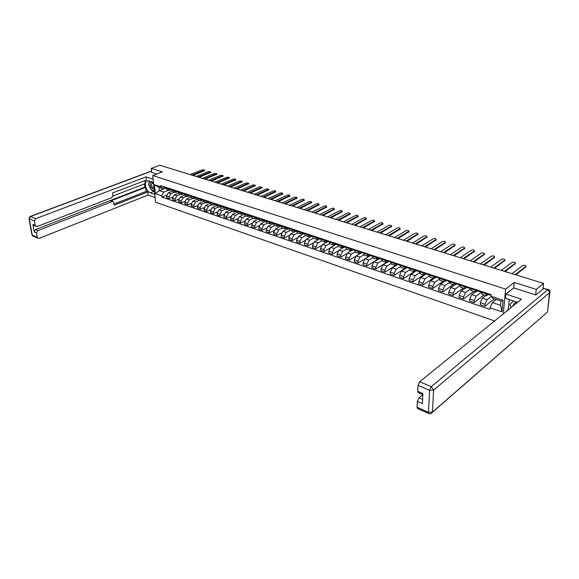 <?xml version="1.0" encoding="UTF-8"?>
<svg xmlns="http://www.w3.org/2000/svg" width="579" height="579" viewBox="0 0 579 579"><rect width="100%" height="100%" fill="white"/><g stroke="black" fill="none" stroke-linecap="round" stroke-linejoin="round"><path stroke-width="0.87" d="M535.64 294.914L536.263 289.377L543.594 283.392L159.753 165.21L151.264 168.366L162.41 171.869L152.711 175.553L155.585 202.216L494.611 320.954M536.263 289.377L514.21 282.443L505.612 289.109L152.711 175.553M542.928 289.167L543.594 283.392M151.264 168.366L151.72 172.528M172.296 191.215L168.243 192.858L166.499 196.129L166.665 197.757L169.206 198.626L169.046 196.99L170.791 193.712L174.605 192.156M171.717 189.869L169.307 190.397L168.214 188.689L165.659 187.842L166.904 189.601M165.608 187.813L165.594 187.212M172.578 197.244L169.206 198.626M168.214 188.689L168.149 188.052M178.383 193.205L174.286 194.877L172.535 198.17L172.694 199.813L175.271 200.689L175.111 199.046L176.863 195.745L180.684 194.175M171.652 189.21L172.955 191.613M178.701 199.27L175.271 200.689M177.84 191.859L175.394 192.423L174.243 190.064M184.556 195.217L180.402 196.932L178.643 200.247L178.802 201.897L181.408 202.788L181.256 201.137L183.015 197.808L186.836 196.223M177.789 191.236L179.085 193.647M184.904 201.318L181.408 202.788M184.006 193.9L181.56 194.472L180.416 192.098M190.809 197.251L186.604 199.01L184.839 202.353L184.99 204.011L187.639 204.908L187.487 203.251L189.253 199.9L193.075 198.293M184.013 193.285L185.302 195.709M191.2 203.395L187.639 204.908M189.586 195.13L190.23 195.955L187.806 196.542L186.67 194.168M197.149 199.314L192.894 201.116L191.121 204.481L191.265 206.146L193.943 207.065L193.799 205.393L195.572 202.02L199.393 200.392M190.317 195.369L191.598 197.801M197.577 205.502L193.943 207.065M196.585 198.061L194.139 198.648L193.01 196.259M203.584 201.398L199.263 203.251L197.482 206.638L197.62 208.317L200.341 209.243L200.196 207.564L201.984 204.163L205.798 202.52M196.708 197.475L197.975 199.921M204.04 207.629L200.341 209.243M202.997 200.182L200.558 200.775L199.437 198.38M210.105 203.511L205.719 205.415L203.931 208.831L204.069 210.517L206.819 211.458L206.689 209.764L208.476 206.341L212.29 204.677M203.186 199.617L204.445 202.071M210.597 209.793L206.819 211.458M209.504 202.332L207.065 202.939L205.95 200.529M216.727 205.654L212.261 207.608L210.466 211.046L210.597 212.746L213.39 213.694L213.26 211.994L215.062 208.549L218.876 206.862M209.75 201.782L211.002 204.249M217.241 211.979L213.39 213.694M216.105 204.51L213.658 205.132L212.558 202.708M223.436 207.818L218.898 209.837L217.096 213.296L217.226 215.004L220.049 215.967L219.926 214.259L221.735 210.785L225.549 209.077M216.408 203.982L217.653 206.457M223.986 214.187L220.049 215.967M222.799 206.717L220.346 207.354L219.253 204.915M230.247 210.011L225.629 212.088L223.82 215.576L223.935 217.291L226.809 218.276L226.686 216.553L228.502 213.05L232.317 211.328M223.161 206.204L224.391 208.693M230.826 216.43L226.809 218.276M229.581 208.954L227.127 209.605L226.049 207.159M237.151 212.232L232.447 214.375L230.63 217.892L230.746 219.615L233.655 220.606L233.547 218.884L235.363 215.352L239.178 213.608M230.008 208.469L231.231 210.966M237.759 218.703L233.655 220.606M236.471 211.219L234.01 211.885L232.932 209.432M244.157 214.476L239.366 216.698L237.542 220.237L237.651 221.974L240.603 222.98L240.495 221.243L242.326 217.69L246.133 215.916M236.949 210.756L238.164 213.267M244.801 221.004L240.603 222.98M243.455 213.521L240.98 214.201L239.916 211.74M251.272 216.756L246.386 219.05L244.555 222.618L244.656 224.363L247.646 225.383L247.551 223.632L249.383 220.056L253.189 218.261M243.991 213.079L245.192 215.605M251.937 223.335L247.646 225.383M250.541 215.851L248.058 216.553L247.001 214.078M258.495 219.057L253.501 221.431L251.662 225.028L251.756 226.787L254.796 227.822L254.702 226.063L256.548 222.452L260.347 220.635M251.141 215.439L252.328 217.972M259.189 225.694L254.796 227.822M257.735 218.211L255.23 218.934L254.188 216.445M265.819 221.395L260.724 223.856L258.871 227.475L258.965 229.241L262.041 230.29L261.954 228.524L263.807 224.891L267.607 223.045M258.386 217.834L259.558 220.375M266.543 228.083L262.041 230.29M265.03 220.606L262.511 221.359L261.484 218.855M273.259 223.755L268.048 226.309L266.188 229.964L266.275 231.738L269.394 232.801L269.315 231.021L271.175 227.359L274.967 225.492M265.739 220.259L266.905 222.814M274.005 230.507L269.394 232.801M272.434 223.038L269.901 223.812L268.88 221.294M280.815 226.15L275.481 228.799L273.614 232.483L273.686 234.263L276.863 235.349L276.791 233.561L278.658 229.863L282.443 227.974M273.201 222.72L274.352 225.289M281.589 232.961L276.863 235.349M277.732 224.891L279.939 225.484L277.392 226.295L276.393 223.776M288.487 228.575L283.022 231.325L281.148 235.038L281.213 236.833L284.434 237.933L284.369 236.131L286.243 232.411L290.021 230.493M280.772 225.217L281.908 227.8M289.283 235.443L284.434 237.933M287.553 228.01L284.998 228.828L284.014 226.288M296.26 230.326L296.282 231.035L290.672 233.894L288.791 237.629L288.856 239.438L292.12 240.553L292.062 238.743L293.944 234.987L297.715 233.048M288.458 227.757L289.58 230.348M297.107 237.955L292.12 240.553M295.239 230.572L292.721 231.39L291.744 228.843M304.04 233.59L298.438 236.5L296.549 240.263L296.607 242.08L299.922 243.216L299.871 241.392L301.76 237.607L305.524 235.639M303.041 233.178L300.559 233.988L299.611 232.136L296.282 231.035L297.367 232.932M305.046 240.502L299.922 243.216M299.611 232.136L299.596 231.434M311.907 236.189L306.32 239.141L304.424 242.941L304.474 244.765L307.84 245.916L307.796 244.085L309.693 240.271L313.449 238.273M304.178 232.946L305.271 235.559M313.116 243.079L307.84 245.916M310.966 235.812L308.513 236.63L307.565 234.061M319.905 238.838L314.325 241.819L312.421 245.655L312.457 247.494L315.873 248.659L315.844 246.813L317.748 242.97L321.497 240.944M312.219 235.595L313.29 238.222M321.323 245.684L315.873 248.659M319.347 238.49L316.59 239.315L315.656 236.731M328.011 241.515L322.452 244.548L320.542 248.405L320.571 250.258L324.037 251.438L324.016 249.585L325.926 245.713L329.668 243.658M320.382 238.287L321.439 240.929M329.668 248.319L324.037 251.438M327.171 241.219L324.79 242.036L323.871 239.445M336.254 244.237L330.703 247.313L328.785 251.206L328.807 253.066L332.324 254.268L332.31 252.401L334.235 248.492L337.962 246.415M328.669 241.023L329.712 243.672M338.165 250.982L332.324 254.268M335.48 243.976L333.113 244.808L332.216 242.196M344.65 246.987L339.084 250.121L337.152 254.043L337.166 255.918L340.742 257.141L340.734 255.259L342.667 251.322L346.401 249.202M337.094 243.802L338.114 246.466M346.814 253.66L340.742 257.141M343.919 246.777L341.574 247.617L340.691 244.989M353.212 249.752L347.595 252.972L345.656 256.931L345.656 258.813L349.289 260.058L349.296 258.169L351.236 254.195L354.992 252.024M345.641 246.625L346.647 249.303M355.651 256.352L349.289 260.058M352.502 249.614L350.165 250.468L349.303 247.834M361.926 252.56L356.237 255.867L354.29 259.862L354.283 261.759L357.974 263.018L357.988 261.115L359.935 257.112L363.721 254.89M354.334 249.491L355.318 252.176M364.763 258.987L357.974 263.018M361.216 252.495L358.893 253.37L358.046 250.721M370.647 255.477L365.016 258.813L363.069 262.844L363.047 264.748L366.797 266.029L366.818 264.118L368.78 260.072L372.601 257.785M363.156 252.408L364.126 255.107M379.303 258.473L366.797 266.029M370.075 255.426L367.759 256.309L366.934 253.653M379.889 258.451L373.94 261.802L371.979 265.87L371.957 267.788L375.764 269.083L375.793 267.165L377.761 263.083L381.626 260.731M372.131 255.368L373.071 258.075M386.873 262.251L375.764 269.083M379.079 258.4L376.77 259.305L375.966 256.635M388.444 261.498L383.009 264.842L381.04 268.938L381.004 270.871L384.876 272.195L384.919 270.255L386.888 266.145L390.818 263.706M381.243 258.372L382.162 261.093M395.544 265.508L384.876 272.195M388.219 261.426L385.932 262.345L385.144 259.66M397.635 264.538L392.222 267.932L390.246 272.065L390.195 274.012L394.133 275.351L394.183 273.404L396.166 269.257L400.161 266.724M390.507 261.433L391.404 264.169M404.714 268.591L394.133 275.351M397.512 264.494L395.24 265.435L394.473 262.743M406.972 267.628L401.587 271.073L399.604 275.242L399.546 277.196L403.541 278.564L403.606 276.603L405.597 272.412L409.671 269.785M399.93 264.538L400.806 267.288M414.079 271.696L403.541 278.564M406.965 267.621L404.699 268.584L403.961 265.87M414.861 271.812L411.112 274.265L409.114 278.47L409.042 280.439L413.109 281.828L413.189 279.852L415.186 275.626L419.348 272.89M409.505 267.701L410.352 270.458M423.589 274.859L413.109 281.828M416.569 270.798L414.318 271.775L413.601 269.054M424.421 275.083L420.788 277.507L418.783 281.756L418.704 283.732L422.836 285.143L422.923 283.16L424.928 278.897L429.191 276.031M419.239 270.914L420.065 273.686M433.266 278.065L422.836 285.143M426.332 274.026L424.096 275.025L423.408 272.289M434.207 278.376L430.631 280.808L428.619 285.092L428.525 287.083L432.73 288.516L432.831 286.518L434.843 282.219L439.215 279.216M429.14 274.178L429.936 276.965M443.094 281.336L432.73 288.516M436.262 277.312L434.047 278.325L433.381 275.575M444.187 281.698L440.641 284.159L438.621 288.487L438.513 290.492L442.79 291.954L442.906 289.941L444.925 285.599L449.427 282.443M439.208 277.5L439.982 280.301M453.089 284.651L442.79 291.954M446.366 280.649L444.158 281.691L443.521 278.926M454.349 285.071L450.817 287.575L448.79 291.939L448.674 293.958L453.024 295.442L453.147 293.415L455.181 289.037L459.82 285.708M449.456 280.88L450.194 283.688M463.258 288.031L453.024 295.442M456.636 284.05L454.45 285.107L453.842 282.328M464.676 288.501L461.174 291.042L459.14 295.449L459.009 297.483L463.432 298.996L463.576 296.955L465.61 292.533L470.409 289.015M459.878 284.325L460.587 287.141M473.6 291.461L463.432 298.996M467.087 287.502L464.923 288.581L464.344 285.794M475.193 291.99L471.711 294.573L469.67 299.025L469.518 301.073L474.027 302.607L474.179 300.552L476.228 296.093L481.2 292.359M470.481 287.821L471.161 290.658M484.116 294.957L474.027 302.607M477.726 291.02L475.576 292.12L475.026 289.319M485.882 295.543L482.437 298.171L480.382 302.658L480.223 304.72L484.804 306.284L484.97 304.221L487.026 299.712L491.209 296.491M481.272 291.382L481.923 294.226M494.379 298.844L484.804 306.284M488.546 294.595L486.418 295.724L485.897 292.909M165.703 188.132L159.384 190.65L163.756 192.112L168.612 190.165M165.666 187.9L163.416 188.797L159.037 187.343L159.384 190.65L155.389 193.704L154.427 184.744L160.81 186.858L163.416 188.797M496.333 299.495L492.411 302.556L500.589 305.299L500.973 301.037L492.78 298.315L491.014 296.267L491.151 294.646L160.68 185.591L160.81 186.858M491.014 296.267L503.079 300.262L502.007 311.864L490.037 307.789L492.411 302.556M163.756 192.112L161.751 195.876L161.881 197.128L489.899 309.389L490.037 307.789M161.751 195.876L155.389 193.704M503.303 313.905L505.612 289.109M513.667 288.002L514.21 282.443M166.535 195.239L161.881 197.128M154.427 184.744L159.037 187.343M500.589 305.299L502.007 311.864M500.973 301.037L503.079 300.262M165.529 187.791L164.95 186.995M204.691 170.566L193.039 175.459M165.276 187.632L164.291 186.778M163.575 187.147L162.916 186.329M192.033 175.148L204.648 170.016L202.491 169.777L190.259 174.597M171.645 189.811L170.986 188.993M210.734 172.376L199.089 177.319M171.312 189.623L170.32 188.768M169.582 189.13L168.923 188.313M198.083 177.008L210.691 171.833L208.52 171.579L196.288 176.457M177.753 191.83L177.102 191.005M216.857 174.207L205.219 179.208M177.42 191.642L176.429 190.788M175.669 191.142L175.017 190.317M204.213 178.897L216.814 173.664L214.628 173.403L202.397 178.339M154.738 194.356L150.25 192.829C146.342 191.75 143.672 183 146.704 181.155L148.933 180.894L153.442 182.378M153.102 179.208L146.017 176.906L146.371 180.055L112.543 192.973L112.876 195.543L111.696 197.714L37.121 226.527L33.618 225.477L32.894 224.428L34.241 231.933L35.543 229.595L144.888 187.104L144.526 183.861M112.883 196.049L145.206 183.601L144.866 180.626M144.888 187.104L145.626 187.35L146.082 191.403L147.703 191.953L148.043 195.051L39.213 238.353L37.99 238.309L37.309 237.281L36.535 232.946L34.241 231.933M155.071 197.475L148.043 195.051M146.017 176.906L35.732 218.667L34.414 221.026L35.196 225.419L35.92 226.476M35.543 229.595L37.838 230.601L112.21 201.572L113.093 201.579L113.817 202.657L114.15 205.198L147.703 191.953M37.838 230.601L36.535 232.946M151.705 172.455L156.583 174.076M112.21 201.572L110.596 200.985L145.626 187.35M110.596 200.985L112.97 201.528M113.991 204.025L146.082 191.403M154.455 191.743L153.659 191.475L150.25 192.829M149.23 180.995L148.817 183.717M149.107 185.519L150.649 188.935M151.662 190.151L153.659 191.475M517.532 302.354L505.481 298.228L505.872 294.103L521.447 299.177L419.688 381.742L431.275 386.656L547.806 289.739L543.768 288.48L535.872 294.986L513.754 287.937L505.872 294.103M509.252 299.473L508.311 309.287L507.11 310.814M422.822 394.603L418.964 397.816L422.605 399.409M417.597 408.535L417.054 407.232L417.307 401.421L418.964 397.816M418.32 392.656L417.756 391.295L418.016 385.368L419.688 381.742M417.307 401.421L422.402 403.672L422.887 393.525L417.756 391.295M543.768 288.48L548.277 289.558M507.168 310.214L507.645 310.38M508.311 309.287L508.789 309.447M153.536 183.196C151.401 181.495 150.279 182.067 150.171 184.911C150.931 188.03 152.263 189.42 154.166 189.065M153.58 183.623L151.944 183.261L151.445 184.962C151.901 186.966 152.762 187.936 154.036 187.871M154.383 191.077L151.119 189.97L148.586 184.383L149.686 181.14M517.221 302.607C514.796 302.462 513.392 303.519 512.994 305.77L512.98 306.052M511.091 307.587L509.875 304.728L513.327 300.812M183.956 193.885L183.304 193.053M223.053 176.067L211.429 181.118M183.615 193.69L182.624 192.829M181.835 193.183L181.184 192.358M210.423 180.807L223.016 175.517L220.809 175.256L208.585 180.243M229.335 177.941L217.718 183.058M189.89 195.76L188.899 194.899M188.088 195.253L187.437 194.421M216.712 182.747L229.298 177.398L227.077 177.123L214.852 182.175M196.599 198.061L195.955 197.229M235.696 179.845L224.087 185.019M196.259 197.866L195.253 196.998M194.428 197.345L193.777 196.513M223.089 184.708L235.667 179.309L233.417 179.027L221.2 184.129M203.048 200.196L202.411 199.357M242.145 181.777L230.543 187.003M202.708 199.994L201.702 199.125M200.848 199.466L200.204 198.633M229.552 186.699L242.116 181.241L239.844 180.945L227.634 186.112M209.591 202.361L208.954 201.521M248.673 183.731L237.086 189.022M209.243 202.151L208.237 201.282M207.362 201.622L206.717 200.783M236.094 188.711L248.644 183.196L246.357 182.892L234.155 188.117M216.22 204.553L215.583 203.707M255.296 185.714L243.723 191.063M215.873 204.344L214.86 203.468M213.955 203.801L213.325 202.961M242.731 190.759L255.267 185.179L252.958 184.86L240.763 190.151M222.944 206.775L222.314 205.929M261.998 187.719L250.439 193.133M222.597 206.558L221.576 205.683M220.65 206.015L220.02 205.169M249.455 192.829L261.976 187.191L259.645 186.865L247.465 192.214M229.762 209.026L229.139 208.179M268.794 189.753L257.257 195.232M229.407 208.809L228.387 207.933M227.438 208.259L226.809 207.412M256.273 194.928L268.772 189.224L266.42 188.884L254.253 194.305M236.673 211.313L236.051 210.459M275.684 191.815L264.162 197.352M236.319 211.089L235.298 210.213M234.314 210.539L233.692 209.685M263.184 197.055L275.662 191.287C275.438 190.715 274.649 190.6 273.288 190.94L261.136 196.426M243.687 213.637L243.071 212.775M282.661 193.9L271.16 199.509M243.332 213.405L242.304 212.522M241.298 212.84L240.676 211.986M270.19 199.212L282.646 193.379C282.422 192.8 281.626 192.677 280.25 193.024L268.113 198.575M250.801 215.989L250.186 215.127M289.739 196.02L278.26 201.695M250.446 215.75L249.411 214.867M248.377 215.185L247.761 214.324M277.29 201.398L289.724 195.507C289.507 194.906 288.697 194.783 287.307 195.13L275.184 200.747M258.017 218.37L257.409 217.509M296.918 198.17L285.461 203.917M257.655 218.131L256.62 217.248M255.556 217.559L254.948 216.698M284.492 203.613L296.904 197.656C296.687 197.048 295.869 196.918 294.465 197.265L282.357 202.961M265.341 220.794L264.733 219.926M304.192 200.348L292.764 206.16M264.972 220.548L263.93 219.658M262.837 219.969L262.236 219.101M291.802 205.863L304.178 199.835C303.961 199.212 303.143 199.082 301.717 199.437L289.638 205.198M272.767 223.248L272.166 222.379M311.574 202.556L300.168 208.44M272.398 223.002L271.356 222.112M270.234 222.408L269.633 221.54M299.205 208.143L311.56 202.049C311.343 201.412 310.518 201.275 309.077 201.637L297.013 207.47M280.301 225.745L279.708 224.869M319.051 204.792L307.673 210.756M279.404 225.441L278.883 224.594M277.652 224.869L277.138 224.022M306.725 210.459L319.043 204.293C318.826 203.642 317.994 203.497 316.532 203.866L304.496 209.772M287.951 228.271L287.365 227.395M326.643 207.065L315.294 213.101M287.582 228.01L286.525 227.12M285.346 227.409L284.752 226.534M314.346 212.804L326.636 206.565C326.418 205.9 325.572 205.755 324.102 206.124L312.088 212.109M295.883 230.855L295.138 229.957M334.336 209.366L323.024 215.482M295.348 230.572L294.284 229.675M293.235 229.979L292.482 229.081M322.083 215.193L334.336 208.874C334.119 208.194 333.265 208.042 331.774 208.418L319.789 214.483M303.765 233.46L303.02 232.563M342.146 211.704L330.87 217.892M303.23 233.171L302.158 232.273M301.073 232.57L300.327 231.672M329.929 217.603L342.146 211.219C341.928 210.524 341.067 210.365 339.562 210.749L327.605 216.886M311.763 236.109L311.032 235.204M350.063 214.078L338.824 220.346M311.227 235.812L310.149 234.915M309.034 235.204L308.296 234.3M337.897 220.056L350.071 213.593C349.854 212.884 348.985 212.725 347.458 213.108L335.531 219.332M319.883 238.794L319.159 237.889M358.104 216.481L346.901 222.828M318.993 238.497L318.269 237.593M317.111 237.875L316.387 236.97M345.974 222.546L358.104 216.003C357.894 215.279 357.019 215.113 355.47 215.504L343.579 221.808M328.134 241.523L327.417 240.611M366.261 218.927L355.101 225.354M327.598 241.211L326.513 240.314M325.318 240.589L324.595 239.684M354.182 225.072L366.268 218.449C366.058 217.711 365.168 217.538 363.605 217.936L351.75 224.326M336.508 244.287L335.798 243.375M374.541 221.402L363.417 227.916M335.972 243.969L335.357 243.947L334.879 243.071M333.649 243.346L332.939 242.435M362.505 227.634L374.548 220.939C374.338 220.179 373.441 219.998 371.856 220.396L360.037 226.874M345.019 247.103L344.317 246.191M382.936 223.921L371.863 230.514M344.483 246.777L343.854 246.755L343.383 245.88M342.117 246.14L341.407 245.228M370.958 230.239L382.951 223.458C382.741 222.683 381.836 222.495 380.229 222.901L368.454 229.465M353.66 249.962L352.966 249.042M391.469 226.469L380.439 233.156M353.125 249.629L352.481 249.607L352.018 248.731M350.708 248.984L350.013 248.065M379.542 232.881L391.476 226.013C391.274 225.224 390.362 225.028 388.726 225.441L377.001 232.099M362.44 252.864L361.759 251.945M400.125 229.067L389.153 235.841M361.904 252.524L361.245 252.509L360.789 251.626M359.443 251.872L358.756 250.953M388.263 235.566L400.14 228.611C399.937 227.8 399.011 227.605 397.36 228.025L385.679 234.77M371.363 255.809L370.69 254.89M408.912 231.694L397.997 238.562M370.828 255.462L370.155 255.448L369.706 254.565M368.316 254.803L367.636 253.884M397.114 238.295L408.926 231.253C408.731 230.42 407.797 230.218 406.118 230.637L394.487 237.484M380.425 258.806L379.759 257.887M417.835 234.365L406.979 241.327M379.433 258.48L378.767 257.554M377.327 257.785L376.661 256.859M406.103 241.059L417.857 233.93C417.662 233.084 416.714 232.874 415.02 233.301L403.44 240.242M389.638 261.853L388.987 260.926M426.904 237.079L416.098 244.135M389.102 261.491L388.408 261.484L387.973 260.593M386.49 260.818L385.838 259.891M415.237 243.875L426.926 236.652C426.73 235.783 425.775 235.566 424.052 236L412.53 243.035M399.003 264.95L398.359 264.024M436.11 239.836L425.37 246.994M398.475 264.574L397.751 264.574L397.332 263.684M395.804 263.894L395.16 262.967M424.516 246.726L436.132 239.417C435.944 238.534 434.974 238.309 433.23 238.743L421.765 245.88M408.521 268.099L407.891 267.165M445.461 242.637L434.786 249.889M407.992 267.708L407.261 267.722L406.849 266.825M405.271 267.02L404.634 266.094M433.939 249.629L445.483 242.225C445.294 241.32 444.317 241.088 442.551 241.53L431.145 248.767M418.204 271.298L417.582 270.364M454.964 245.482L444.361 252.842M417.676 270.9L416.923 270.914L416.518 270.017M414.897 270.205L414.274 269.271M443.521 252.582L454.985 245.076C454.804 244.15 453.813 243.911 452.018 244.36L440.684 251.706M428.047 274.555L427.44 273.621M464.619 248.377L454.081 255.831M427.519 274.142L426.752 274.164L426.354 273.259M424.682 273.44L424.074 272.506M453.256 255.578L464.64 247.971C464.459 247.03 463.461 246.784 461.644 247.233L450.368 254.688M438.057 277.862L437.456 276.921M474.425 251.315L463.967 258.878M437.536 277.435L436.747 277.471L436.356 276.559M434.634 276.733L434.033 275.792M463.157 258.625L474.454 250.917C474.273 249.954 473.26 249.701 471.415 250.157L460.218 257.72M448.24 281.228L447.654 280.287M484.399 254.297L474.02 261.969M447.719 280.793L446.908 280.829L446.532 279.918M444.759 280.077L444.173 279.143M473.217 261.722L484.428 253.913C484.247 252.929 483.226 252.661 481.352 253.124L470.235 260.803M458.597 284.651L458.025 283.71M494.531 257.337L484.239 265.117M458.083 284.202L457.251 284.246L456.889 283.334M455.058 283.486L454.479 282.545M483.451 264.871L494.56 256.953C494.386 255.947 493.351 255.679 491.455 256.142L480.411 263.937M469.135 288.139L468.577 287.191M504.83 260.42L494.625 268.316M468.628 287.669L467.774 287.727L467.419 286.815M465.53 286.945L464.973 286.004M493.851 268.077L504.866 260.051C504.693 259.016 503.643 258.741 501.718 259.211L490.768 267.129M479.853 291.686L479.318 290.738M515.31 263.561L505.192 271.573M479.354 291.201L478.478 291.266L478.138 290.347M476.191 290.47L475.649 289.529M504.432 271.334L515.339 263.199C515.172 262.142 514.109 261.853 512.154 262.33L501.291 270.371M490.768 295.29L490.247 294.342M525.956 266.753L515.94 274.88M490.275 294.791L489.371 294.87L489.045 293.951M487.04 294.06L486.512 293.112M515.187 274.649L525.993 266.391C525.826 265.32 524.748 265.023 522.765 265.5L511.995 273.664M487.026 299.712L482.437 298.171M476.228 296.093L471.711 294.573M465.61 292.533L461.174 291.042M455.181 289.037L450.817 287.575M444.925 285.599L440.641 284.159M434.843 282.219L430.631 280.808M424.928 278.897L420.788 277.507M415.186 275.626L411.112 274.265M405.597 272.412L401.587 271.073M396.166 269.257L392.222 267.932M386.888 266.145L383.009 264.842M377.761 263.083L373.94 261.802M368.78 260.072L365.016 258.813M359.935 257.112L356.237 255.867M351.236 254.195L347.595 252.972M342.667 251.322L339.084 250.121M334.235 248.492L330.703 247.313M325.926 245.713L322.452 244.548M317.748 242.97L314.325 241.819M309.693 240.271L306.32 239.141M301.76 237.607L298.438 236.5M293.944 234.987L290.672 233.894M286.243 232.411L283.022 231.325M278.658 229.863L275.481 228.799M271.175 227.359L268.048 226.309M263.807 224.891L260.724 223.856M256.548 222.452L253.501 221.431M249.383 220.056L246.386 219.05M242.326 217.69L239.366 216.698M235.363 215.352L232.447 214.375M228.502 213.05L225.629 212.088M221.735 210.785L218.898 209.837M215.062 208.549L212.261 207.608M208.476 206.341L205.719 205.415M201.984 204.163L199.263 203.251M195.572 202.02L192.894 201.116M189.253 199.9L186.604 199.01M183.015 197.808L180.402 196.932M176.863 195.745L174.286 194.877M170.791 193.712L168.243 192.858M474.961 290.122L470.423 288.617M464.286 286.591L459.82 285.114M453.791 283.117L449.405 281.669M443.478 279.708L437.84 277.833M433.338 276.357L427.83 274.518M423.372 273.056L419.203 271.681M413.572 269.821L409.476 268.468M403.932 266.63L398.786 264.914M394.451 263.496L389.414 261.817M385.129 260.412L381.228 259.124M375.952 257.38L371.132 255.773M366.927 254.398L362.215 252.828M358.046 251.46L354.326 250.229M349.303 248.565L344.787 247.059M340.698 245.72L336.276 244.251M332.223 242.919L327.902 241.479M323.885 240.162L320.39 239.011M315.671 237.448L311.524 236.066M307.579 234.77L304.199 233.655M291.765 229.545L287.879 228.249M284.036 226.99L280.229 225.716M276.422 224.471L273.23 223.414M268.917 221.989L265.768 220.946M261.52 219.542L257.945 218.348M254.224 217.132L250.729 215.96M247.045 214.751L243.614 213.608M239.959 212.413L236.992 211.429M232.975 210.105L229.682 209.005M226.092 207.825L223.204 206.869M219.303 205.581L216.141 204.525M212.609 203.367L209.511 202.332M206.001 201.181L202.968 200.168M199.487 199.031L196.52 198.04M193.068 196.903L190.375 196.013M186.727 194.812L183.876 193.856M180.474 192.742L177.673 191.808M174.301 190.701L171.565 189.782M485.832 293.712L479.658 291.657M474.179 300.552L469.67 299.025M463.576 296.955L459.14 295.449M453.147 293.415L448.79 291.939M442.906 289.941L438.621 288.487M432.831 286.518L428.619 285.092M422.923 283.16L418.783 281.756M413.189 279.852L409.114 278.47M403.606 276.603L399.604 275.242M394.183 273.404L390.246 272.065M384.919 270.255L381.04 268.938M375.793 267.165L371.979 265.87M366.818 264.118L363.069 262.844M357.988 261.115L354.29 259.862M349.296 258.169L345.656 256.931M340.734 255.259L337.152 254.043M332.31 252.401L328.785 251.206M324.016 249.585L320.542 248.405M315.844 246.813L312.421 245.655M307.796 244.085L304.424 242.941M299.871 241.392L296.549 240.263M292.062 238.743L288.791 237.629M284.369 236.131L281.148 235.038M276.791 233.561L273.614 232.483M269.315 231.021L266.188 229.964M261.954 228.524L258.871 227.475M254.702 226.063L251.662 225.028M247.551 223.632L244.555 222.618M240.495 221.243L237.542 220.237M233.547 218.884L230.63 217.892M226.686 216.553L223.82 215.576M219.926 214.259L217.096 213.296M213.26 211.994L210.466 211.046M206.689 209.764L203.931 208.831M200.196 207.564L197.482 206.638M193.799 205.393L191.121 204.481M187.487 203.251L184.839 202.353M181.256 201.137L178.643 200.247M175.111 199.046L172.535 198.17M169.046 196.99L166.499 196.129M484.97 304.221L480.382 302.658M543.674 288.552L543.022 288.349M204.264 170.313L204.315 170.986M210.315 172.115L210.365 172.803M216.445 173.946L216.488 174.634M32.894 224.428L35.196 225.419M34.414 221.026L29.283 218.826L32.207 235.002L37.309 237.281M151.568 171.131L30.593 216.488L35.732 218.667M29.283 218.826L30.593 216.488L30.057 216.524L28.964 218.457L29.283 218.826M33.09 236.109L31.881 234.618L28.986 218.58M417.054 407.232L428.46 412.335L428.829 413.572C430.349 414.079 431.543 413.601 432.412 412.147L547.473 312.052L549.804 292.533L433.606 390.072L432.419 412.082L428.46 412.335L429.589 390.326L418.016 385.368M417.437 408.463L429.025 413.645M429.589 390.326L433.606 390.072L431.275 386.656L429.589 390.326M545.816 313.492L431.022 413.536M547.806 289.739L549.826 292.518C550.144 291.114 549.652 290.13 548.335 289.572L547.806 289.739M549.637 291.418L547.589 311.198M222.647 175.806L222.698 176.494M228.937 177.681L228.98 178.375M235.306 179.584L235.349 180.286M241.754 181.517L241.798 182.219M248.297 183.471L248.333 184.173M254.919 185.446L254.955 186.163M261.636 187.458L261.665 188.168M268.439 189.492L268.468 190.209M275.336 191.548L275.365 192.271M282.32 193.639L282.349 194.363M289.406 195.76L289.435 196.491M296.593 197.902L296.614 198.64M303.881 200.081L303.895 200.819M311.263 202.288L311.278 203.034M318.754 204.532L318.768 205.277M326.353 206.797L326.361 207.55M334.061 209.106L334.069 209.859M341.878 211.436L341.878 212.196M349.81 213.81L349.81 214.577M357.858 216.213L357.851 216.987M366.022 218.659L366.015 219.427M374.309 221.135L374.302 221.909M382.719 223.646L382.705 224.428M391.259 226.201L391.238 226.99M399.93 228.792L399.908 229.581M408.731 231.419L408.702 232.215M417.669 234.09L417.633 234.893M426.745 236.804L426.709 237.614M435.965 239.561L435.922 240.372M445.331 242.355L445.28 243.173M454.841 245.199L454.79 246.024M464.51 248.094L464.452 248.919M474.331 251.025L474.266 251.858M484.312 254.007L484.247 254.847M494.459 257.04L494.386 257.887M504.779 260.123L504.7 260.977M515.267 263.264L515.18 264.118M525.935 266.449L525.841 267.31M486.418 295.724L481.808 294.19M475.576 292.12L471.045 290.615M464.923 288.581L460.471 287.104M454.45 285.107L450.078 283.652M444.158 281.691L439.859 280.258M434.047 278.325L429.813 276.921M424.096 275.025L419.941 273.643M414.318 271.775L410.229 270.415M404.699 268.584L400.675 267.245M395.24 265.435L391.281 264.125M385.932 262.345L382.039 261.057M376.77 259.305L372.941 258.031M367.759 256.309L363.996 255.064M358.893 253.37L355.188 252.133M350.165 250.468L346.517 249.252M341.574 247.617L337.977 246.422M333.113 244.808L329.574 243.629M324.79 242.036L321.302 240.878M316.59 239.315L313.159 238.179M308.513 236.63L305.133 235.508M300.559 233.988L297.23 232.888M292.721 231.39L289.442 230.297M284.998 228.828L281.77 227.75M277.392 226.295L274.207 225.238M269.901 223.812L266.76 222.763M262.511 221.359L259.421 220.331M255.23 218.934L252.183 217.928M248.058 216.553L245.047 215.554M240.98 214.201L238.02 213.217M234.01 211.885L231.086 210.915M227.127 209.605L224.247 208.65M220.346 207.354L217.509 206.406M213.658 205.132L210.857 204.199M207.065 202.939L204.3 202.02M200.558 200.775L197.83 199.871M194.139 198.648L191.446 197.75M187.806 196.542L185.15 195.659M181.56 194.472L178.94 193.596M175.394 192.423L172.81 191.562M169.307 190.397L166.759 189.55M543.051 288.139L543.876 288.4M163.495 187.118L164.877 187.574M204.648 170.016L204.698 170.696M169.502 189.101L170.899 189.565M210.691 171.833L210.742 172.513M175.589 191.121L177.008 191.584M216.814 173.664L216.864 174.351M147.746 180.757L146.704 181.155M31.903 234.741L32.894 236.022L37.99 238.309M30.296 216.43L151.546 170.986M418.161 392.584L422.836 394.61M152.364 183.102L151.944 183.261M181.763 193.154L183.196 193.632M223.016 175.517L223.067 176.211M188.009 195.224L189.463 195.702M229.298 177.398L229.349 178.093M194.349 197.316L195.818 197.808M235.667 179.309L235.711 180.004M200.768 199.444L202.266 199.936M242.116 181.241L242.152 181.944M207.282 201.593L208.795 202.1M248.644 183.196L248.688 183.898M213.883 203.779L215.417 204.286M255.267 185.179L255.303 185.888M220.57 205.994L222.133 206.508M261.976 187.191L262.005 187.9M227.359 208.237L228.937 208.758M268.772 189.224L268.801 189.941M236.601 211.292L236.992 211.422M234.242 210.51L235.841 211.038M275.662 191.287L275.691 192.011M241.219 212.819L242.84 213.354M282.646 193.379L282.668 194.11M248.297 215.156L249.947 215.706M289.724 195.507L289.746 196.23M255.477 217.53L257.148 218.088M296.904 197.656L296.926 198.387M265.262 220.765L265.768 220.939M262.765 219.94L264.458 220.505M304.178 199.835L304.199 200.573M272.695 223.226L273.23 223.4M270.154 222.387L271.877 222.951M311.56 202.049L311.574 202.788M319.043 204.293L319.058 205.038M285.266 227.381L287.039 227.967M326.636 206.565L326.643 207.318M295.645 230.811L296.282 231.021M292.996 229.935L294.791 230.529M334.336 208.874L334.336 209.634M303.526 233.417L304.192 233.641M300.834 232.526L302.658 233.134M342.146 211.219L342.146 211.979M308.795 235.161L310.648 235.776M350.071 213.593L350.063 214.36M319.651 238.751L320.39 238.997M316.879 237.831L318.761 238.454M358.104 216.003L358.104 216.778M325.08 240.546L326.997 241.182M366.268 218.449L366.254 219.224M333.417 243.303L335.357 243.947M374.548 220.939L374.533 221.714M341.878 246.104L343.854 246.755M382.951 223.458L382.929 224.239M353.429 249.918L354.326 250.215M350.476 248.948L352.481 249.607M391.476 226.013L391.455 226.802M359.212 251.836L361.245 252.509M400.14 228.611L400.111 229.407M368.085 254.767L370.155 255.448M408.926 231.253L408.904 232.049M380.2 258.77L381.228 259.11M377.103 257.749L379.209 258.444M417.857 233.93L417.821 234.734M386.273 260.782L388.408 261.484M426.926 236.652L426.889 237.462M395.58 263.858L397.751 264.574M436.132 239.417L436.088 240.227M408.304 268.063L409.476 268.453M405.054 266.991L407.261 267.722M445.483 242.225L445.439 243.042M417.987 271.269L419.21 271.667M414.68 270.176L416.923 270.914M454.985 245.076L454.935 245.901M424.465 273.411L426.752 274.164M464.64 247.971L464.59 248.804M434.424 276.704L436.747 277.471M474.454 250.917L474.396 251.756M448.03 281.199L449.405 281.655M444.549 280.048L446.908 280.829M484.428 253.913L484.362 254.753M458.387 284.622L459.827 285.1M454.848 283.457L457.251 284.246M494.56 256.953L494.488 257.8M468.932 288.11L470.423 288.603M465.328 286.916L467.774 287.727M504.866 260.051L504.787 260.897M475.989 290.448L478.478 291.266M515.339 263.199L515.259 264.053M490.572 295.268L491.086 295.435M486.845 294.031L489.371 294.87M525.993 266.391L525.906 267.252"/></g></svg>
